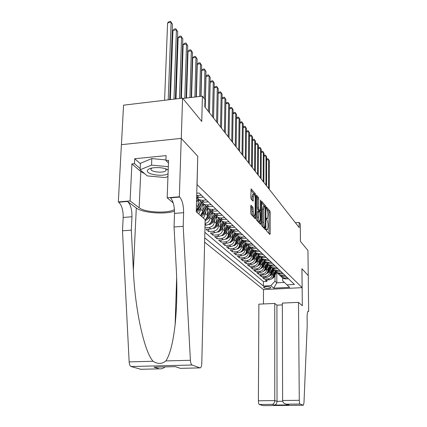 <?xml version="1.0" encoding="UTF-8"?>
<svg xmlns="http://www.w3.org/2000/svg" width="427" height="427" viewBox="0 0 427 427"><rect width="100%" height="100%" fill="white"/><g stroke="black" fill="none" stroke-linecap="round" stroke-linejoin="round"><path stroke-width="0.64" d="M266.357 229.865L266.571 230.943L269.859 234.482L270.163 233.628L270.19 212.502L269.891 210.981L266.56 207.084L266.629 208.776L267.056 209.278L268.033 214.21L267.339 218.8L266.533 218.112L266.384 218.736L267.03 220.3C267.633 221.207 267.959 222.846 268.012 225.216L268.012 226.999L267.297 229.875L266.512 229.23L266.357 229.865M251.14 205.248L250.772 206.118L250.718 212.555L251.065 214.221L255.223 218.704L255.581 217.823L255.72 195.433L255.383 193.794L251.135 188.846L250.836 197.439L251.188 199.11L253.094 201.213L253.36 196.516L253.985 194.104C254.7 194.434 255.111 195.961 255.213 198.678L255.122 213.441L254.465 215.934C253.755 215.592 253.35 214.076 253.254 211.392L252.928 207.25L250.921 205.264M197.744 156.303L197.077 184.597L302.113 287.654L301.932 268.748L308.241 275.559L307.947 250.489L300.443 241.367L300.282 223.929L299.14 222.435L299.188 227.57L204.805 106.835L204.981 99.496L202.409 96.134L182.857 98.466M197.829 156.298L181.267 138.407L182.575 98.125L201.763 121.444L202.409 96.134M261.404 224.132L261.724 225.712L265.525 229.811L265.845 228.947L265.904 207.447L265.594 205.889L261.714 201.368L261.404 224.132M260.491 224.383L256.515 220.097L256.184 218.475L256.542 195.246L258.367 197.327L258.693 198.945L258.645 207.874L258.975 209.486L260.192 210.805L260.422 209.903L260.465 200.669L260.619 200.049L260.924 201.213L260.828 223.508L260.491 224.383M121.433 144.673L123.542 105.181L182.575 98.125M214.519 219.713L214.482 221.72C214.092 224.981 212.294 226.892 209.075 227.447L210.821 228.968L206.027 229.315L208.648 231.551L208.702 229.123M218.757 223.604L218.72 225.573C218.341 228.787 216.569 230.665 213.399 231.21L215.085 232.683L210.362 233.019L212.902 235.192L212.95 232.838M222.862 227.377L222.83 229.31C222.462 232.475 220.716 234.327 217.589 234.861L219.227 236.291L214.567 236.617L217.028 238.72L217.076 236.441M226.849 231.039L226.817 232.934C226.459 236.056 224.741 237.882 221.656 238.405L223.246 239.793L218.651 240.107L221.037 242.152L221.079 239.937M230.719 234.594L230.692 236.451C230.34 239.531 228.642 241.33 225.6 241.842L227.148 243.187L222.611 243.491L224.933 245.477L224.965 243.337M234.476 238.047L234.45 239.867C234.108 242.91 232.437 244.676 229.432 245.178L230.938 246.491L226.459 246.785L228.712 248.711L228.744 246.635M238.127 241.399L238.106 243.187C237.77 246.187 236.12 247.932 233.158 248.423L234.62 249.694L230.196 249.982L232.389 251.855L232.421 249.838M241.671 244.655L241.655 246.411C241.33 249.373 239.702 251.097 236.777 251.578L238.197 252.816L233.831 253.088L235.966 254.914L235.992 252.955M245.125 247.825L245.103 249.549C244.788 252.474 243.187 254.172 240.3 254.641L241.677 255.842L237.369 256.115L239.44 257.887L239.467 255.981M248.477 250.905L248.466 252.603C248.151 255.485 246.571 257.161 243.721 257.625L245.066 258.794L240.807 259.056L242.824 260.78L242.846 258.927M251.743 253.905L251.733 255.57C251.428 258.42 249.87 260.07 247.052 260.523L248.359 261.666L244.153 261.916L246.123 263.598L246.139 261.799M254.924 256.819L254.914 258.458C254.615 261.276 253.078 262.904 250.297 263.352L251.567 264.457L247.414 264.703L249.331 266.341L249.341 264.591M258.02 259.664L258.009 261.276C257.721 264.057 256.2 265.663 253.451 266.101L254.695 267.179L250.59 267.419L252.453 269.015L252.464 267.307M261.03 262.429L261.025 264.014C260.742 266.763 259.242 268.348 256.526 268.78L257.737 269.832L253.681 270.061L255.501 271.62L255.511 269.96M263.971 265.13L263.966 266.688C263.689 269.4 262.21 270.969 259.525 271.391L260.705 272.415L256.696 272.639L258.468 274.155L258.474 272.543M266.838 267.756L266.832 269.293C266.56 271.972 265.098 273.52 262.445 273.937L263.598 274.935L259.632 275.153L261.361 276.632L261.367 275.057M269.629 270.318L269.624 271.834C269.362 274.481 267.916 276.007 265.295 276.418L266.416 277.39L262.498 277.603L264.185 279.044L268.076 278.836C270.665 278.436 272.09 276.926 272.351 274.31L272.351 272.821M264.19 277.513L264.185 279.044M196.292 210.949L198.064 206.801L198.261 199.142M200.621 215.63L202.814 211.119L203.001 203.583M198.726 213.948L200.936 209.411L200.989 207.276M205.157 219.83L206.417 218.437L207.287 216.388L207.586 207.853M203.423 218.112L205.595 213.644L205.643 211.552M205.029 225.237L206.417 225.13C209.662 224.565 211.482 222.638 211.872 219.35L212.032 211.963L208.819 218.357L205.659 220.567L205.136 220.535M205.067 223.513C208.093 222.761 209.774 220.839 210.111 217.749L210.153 215.699M210.821 228.968C214.018 228.413 215.806 226.518 216.19 223.273L216.334 216.099M215.085 232.683C218.24 232.144 220.006 230.276 220.38 227.079L220.508 220.108M219.227 236.291C222.339 235.763 224.074 233.921 224.442 230.772L224.554 223.994M223.246 239.793C226.315 239.275 228.029 237.46 228.381 234.354L228.482 227.762M227.148 243.187C230.174 242.68 231.861 240.892 232.208 237.828L232.299 231.418M230.938 246.491C233.921 245.989 235.587 244.228 235.923 241.207L236.003 234.962M234.62 249.694C237.567 249.208 239.205 247.473 239.536 244.49L239.606 238.41M238.197 252.816C241.106 252.336 242.723 250.622 243.048 247.676L243.107 241.757M241.677 255.842C244.554 255.378 246.144 253.686 246.459 250.782L246.512 245.007M245.066 258.794C247.9 258.335 249.475 256.67 249.779 253.798L249.827 248.172M248.359 261.666C251.161 261.212 252.715 259.573 253.014 256.734L253.051 251.247M251.567 264.457C254.337 264.014 255.869 262.397 256.163 259.595L256.195 254.236M254.695 267.179C257.428 266.747 258.938 265.146 259.226 262.381L259.253 257.15M257.737 269.832C260.438 269.405 261.932 267.825 262.21 265.092L262.231 259.984M260.705 272.415C263.374 271.999 264.847 270.435 265.119 267.74L265.135 262.749M263.598 274.935C266.234 274.524 267.686 272.981 267.959 270.318L267.969 265.439M266.416 277.39C269.026 276.99 270.462 275.468 270.723 272.832L270.729 268.065M270.734 287.611L270.152 287.115C267.708 286.378 265.514 286.405 263.576 287.19L264.27 287.937C266.72 288.663 268.903 288.636 270.819 287.857L270.734 287.611M204.629 242.184L263.448 289.597L302.113 287.654M204.73 237.85L263.406 286.047L270.782 285.668L275.015 281.19L275.009 275.26M196.762 193.217L199.099 193.015L294.433 284.451L286.933 284.836L289.645 287.339L273.691 288.145L270.782 285.668M204.864 232.336L263.422 281.59L266.939 281.404L265.295 279.995L269.17 279.786C271.748 279.391 273.163 277.886 273.424 275.282L273.424 270.622M280.667 276.034L282.119 277.438L284.387 277.961L287.488 277.796M281.911 277.31L283.149 278.399L285.407 278.922L288.492 278.756M201.336 195.16L196.703 195.545M196.66 197.13L199.11 197.461L203.364 197.109M206.358 199.975L202.142 200.322L199.083 199.703L196.847 197.199M198.187 202.056L199.286 199.889L201.09 201.576L204.127 202.201L208.317 201.854M211.205 204.624L207.052 204.96L204.042 204.346L201.854 201.918M204.191 204.48L205.979 206.156L208.974 206.775L213.1 206.444M215.891 209.123L211.803 209.443L208.835 208.83L206.695 206.476M208.942 208.931L210.708 210.586L213.66 211.194L217.722 210.879M220.423 213.468L216.398 213.783L213.473 213.169L211.376 210.89M213.543 213.233L215.283 214.866L218.192 215.475L222.195 215.165M224.81 217.674L220.839 217.978L217.957 217.37L215.902 215.155M217.994 217.402L219.713 219.014L222.579 219.617L226.523 219.318M229.053 221.746L225.146 222.035L222.302 221.437L223.999 223.027L226.828 223.625L230.713 223.337M233.169 225.691L229.31 225.974L226.507 225.376L228.157 226.918L230.943 227.511L234.775 227.233M237.15 229.512L233.35 229.785L230.585 229.192L228.653 227.153M230.548 229.171L232.181 230.687L234.93 231.279L238.714 231.007M241.015 233.217L237.268 233.484L234.54 232.896L232.646 230.911M234.487 232.864L236.088 234.343L238.8 234.93L242.531 234.669M244.767 236.814L241.068 237.07L238.378 236.483L236.515 234.551M238.309 236.446L239.878 237.892L242.557 238.474L246.235 238.223M248.402 240.305L244.756 240.55L242.098 239.969L240.273 238.09M242.013 239.921L243.555 241.335L246.198 241.912L249.827 241.671M251.935 243.689L248.333 243.929L245.712 243.353L243.924 241.517M245.616 243.299L247.132 244.682L249.736 245.253L253.318 245.018M255.362 246.982L251.813 247.212L249.224 246.641L247.468 244.852M249.112 246.576L250.601 247.932L253.174 248.498L256.707 248.268M258.698 250.179L255.191 250.403L252.635 249.838L250.911 248.087M252.512 249.763L253.974 251.087L256.515 251.652L260.006 251.434M261.938 253.286L258.479 253.505L255.954 252.944L254.262 251.236M255.821 252.864L257.257 254.161L259.765 254.722L263.208 254.503M265.087 256.307L261.671 256.52L259.178 255.96L257.518 254.295M254.967 262.738L256.381 261.276L259.034 255.874L260.443 257.15L262.925 257.7L266.325 257.492M268.156 259.248L264.783 259.451L262.317 258.901L260.683 257.273M262.162 258.81L263.55 260.054L266 260.603L269.357 260.401M271.14 262.109L267.809 262.306L265.375 261.762L263.769 260.166M265.21 261.666L266.571 262.883L268.994 263.432L272.309 263.235M274.043 264.895L270.75 265.087L268.348 264.548L266.768 262.989M268.177 264.441L269.517 265.642L271.908 266.181L275.185 265.989M276.872 267.612L273.622 267.798L271.246 267.259L269.693 265.733M271.065 267.153L272.383 268.321L274.748 268.861L277.982 268.674M279.632 270.254L276.418 270.435L274.07 269.901L272.543 268.407M273.878 269.789L275.175 270.937L277.513 271.471L280.71 271.294M282.316 272.832L279.141 273.008L276.819 272.479L276.84 282.807L284.377 282.418M276.621 272.362L277.902 273.488L280.213 274.017L283.373 273.846M284.937 275.346L281.799 275.516L279.504 274.988L278.025 273.558M279.301 274.865L280.555 275.975L282.839 276.499L285.962 276.333M265.295 276.418L261.361 276.632M262.445 273.937L258.468 274.155M259.525 271.391L255.501 271.62M256.526 268.78L252.453 269.015M253.451 266.101L249.331 266.341M250.297 263.352L246.123 263.598M247.052 260.523L242.824 260.78M243.721 257.625L239.44 257.887M240.3 254.641L235.966 254.914M236.777 251.578L232.389 251.855M233.158 248.423L228.712 248.711M229.432 245.178L224.933 245.477M225.6 241.842L221.037 242.152M221.656 238.405L217.028 238.72M217.589 234.861L212.902 235.192M213.399 231.21L208.648 231.551M209.075 227.447L204.971 227.746M275.015 281.19L276.84 282.807L273.691 288.145M282.642 277.929L282.653 280.785L286.933 284.836M299.14 222.435L295.383 222.707M266.944 279.909L266.939 281.404M263.422 281.59L263.406 286.047M277.902 273.488L275.319 271.017M228.157 226.918L224.538 223.278M223.999 223.027L220.289 219.281M268.946 233.505L268.983 212.598L268.684 211.071L266.512 208.52M264.548 206.433L261.495 202.606M264.607 228.824L264.612 227.826M265.178 227.746L265.242 207.143L264.446 206.422L263.753 209.241L263.71 222.253C263.763 224.671 264.099 226.337 264.719 227.244L265.178 227.746L264.067 227.826M264.446 206.422L263.213 206.524L262.514 209.337L263.753 209.241M263.939 227.831L263.475 227.335C262.856 226.427 262.514 224.762 262.461 222.344L262.514 209.337M256.312 196.505L257.102 197.429L258.367 197.327M259.024 210.831L257.705 209.582L257.38 207.976L257.428 199.046L257.102 197.429M259.627 210.847L259.621 211.941M259.573 221.64L259.563 223.385M258.597 217.204C258.693 219.814 259.077 221.287 259.749 221.624L260.379 219.168L260.08 212.459L258.858 211.146L258.597 217.204L257.326 217.3C257.417 219.91 257.807 221.383 258.484 221.72L259.749 221.624M257.7 211.301L257.353 212.155L258.623 212.059M257.326 217.3L257.353 212.155M254.465 215.934L253.174 216.03C252.458 215.688 252.053 214.178 251.957 211.488L251.631 207.351L250.766 206.396M252.736 194.21L252.069 196.623L253.36 196.516M252.042 200.087L252.069 196.623M254.257 194.221L250.895 190.122M254.295 217.695L254.305 215.945M271.577 278.906L274.054 277.224L276.472 272.255M273.424 274.593L275.196 270.953M273.424 271.508L274.166 269.992M272.533 277.95L273.552 276.771L275.959 271.828M275.661 271.503L273.285 276.376M269.245 189.268L269.293 160.643L268.642 159.725L268.588 188.43M266.661 159.34L267.062 158.892L268.076 158.796L269.293 160.643M268.076 158.796L268.642 159.725L266.661 159.911M168.195 169.914C164.085 167.779 158.876 167.112 152.556 167.907C149.685 168.446 147.988 169.284 147.47 170.432C145.458 174.317 162.532 177.072 168.051 173.81M151.777 168.062L151.051 168.852C149.466 171.905 163.776 173.554 165.932 170.587L166.146 170.261L165.532 168.724M167.955 176.522L165.254 177.552L147.246 175.903L140.12 169.749L140.419 163.301L151.815 158.572L165.938 159.933M166.557 169.087L165.986 169.199M140.12 169.749L151.537 165.11L168.313 166.695M151.815 158.572L151.537 165.11M282.348 304.91L276.926 305.15L274.742 303.437L258.869 304.157L258.388 400.782L274.774 400.585L277.027 401.343L282.727 401.279M274.742 303.437L274.774 400.585C274.609 402.688 273.787 403.942 272.298 404.348L259.248 404.481L263.16 405.639L303.319 405.239L303.976 402.891L307.205 325.694L307.114 317.272C307.136 313.413 307.531 311.374 308.305 311.166L308.662 311.39L308.251 275.57L301.932 268.786M301.969 268.786L302.316 305.764L298.484 302.364L299.284 400.296C299.348 402.431 299.599 403.68 300.048 404.054L303.314 405.234M308.662 311.39L307.904 311.422M263.491 289.591L263.443 303.949M298.484 302.364L282.343 303.095L282.621 400.494L299.284 400.296M263.283 405.639L303.319 405.239M259.248 404.481C258.719 404.118 258.431 402.885 258.388 400.782M276.926 305.15L277.027 401.343C276.867 403.424 276.05 404.663 274.572 405.058L272.298 404.348M300.048 404.054L286.65 404.188C284.217 403.787 282.877 402.554 282.621 400.494M286.747 404.193L288.78 404.908L286.57 404.182M205.157 219.654L201.79 363.286C201.624 366.366 201.026 367.898 200.007 367.893L192.049 365.016L131.025 366.526C129.979 366.046 129.354 364.498 129.151 361.893L122.496 230.793L123.179 217.455C123.254 210.233 121.775 205.157 118.738 202.222L118.338 201.928L121.396 144.678L181.235 138.375L197.744 156.207L196.271 211.771L205.157 219.654M122.496 230.793L131.313 230.137L133.368 270.286C134.937 308.748 144.129 351.538 153.058 361.263C157.696 364.231 161.966 364.119 165.868 360.922C169.93 354.826 173.015 342.753 175.123 324.712C176.943 306.565 177.312 287.568 176.223 267.734L174.051 226.972L174.51 213.409C174.499 206.06 173.165 200.871 170.496 197.845L179.682 197.071L179.34 196.767L181.235 138.375M174.051 226.972L183.199 226.299L183.621 212.689C183.594 205.318 182.281 200.114 179.682 197.071M133.368 270.286L136.304 207.986L127.588 201.469C130.561 204.421 132.018 209.518 131.959 216.761L131.313 230.137M140.841 369.291L131.025 366.526M165.868 360.922L190.41 360.276L183.199 226.299M144.796 173.789L140.798 171.542L131.911 163.888L134.484 163.637L140.173 168.574M168.451 162.997L165.911 160.557L166.098 155.615L134.724 158.743L134.484 163.637M165.911 160.557L168.548 160.301L167.17 197.797L179.34 196.767M118.338 201.928L130.08 200.936L139.127 207.752C144.838 212.513 167.64 213.665 174.419 209.582M131.911 163.888L130.08 200.936M136.304 207.986C142.335 212.876 164.598 214.685 174.51 211.178M173.213 202.932L167.17 197.797M190.41 360.276C190.618 362.939 191.163 364.519 192.049 365.016M134.724 158.743L140.398 163.749M140.371 369.291L159.458 368.853C161.668 368.981 163.525 368.33 165.041 366.9M159.351 368.843L153.992 367.161L155.593 367.129M153.992 367.161L174.68 366.665M175.396 366.638L178.705 367.796M268.834 276.515L271.38 274.812L273.84 269.763M270.723 272.138L272.543 268.412M270.729 269.015L271.481 267.478M269.789 275.57L270.867 274.347L273.307 269.346M272.992 269.026L270.569 273.995M266.597 185.878L266.667 156.944L266 156.01L265.925 185.019M263.971 155.658L264.409 155.172L265.434 155.076L266.667 156.944M265.434 155.076L266 156.01L263.971 156.202M266.021 274.059L268.642 272.341L271.15 267.201M267.959 269.624L269.784 265.882M267.964 266.464L268.727 264.9M266.971 273.136L268.113 271.866L270.585 266.8M270.259 266.485L267.777 271.561M263.881 182.409L263.982 153.165L263.299 152.204L263.192 181.528M261.217 151.889L261.692 151.366L262.733 151.265L263.982 153.165M262.733 151.265L263.299 152.204L261.217 152.407M263.133 271.545L265.834 269.805L268.386 264.585M265.124 267.04L266.96 263.288M265.135 263.849L265.909 262.263M264.089 270.633L265.29 269.32L267.804 264.18M267.457 263.875L264.916 269.069M261.1 178.849L261.233 149.29L260.534 148.302L260.395 177.947M258.399 148.03L258.911 147.464L259.963 147.363L261.233 149.29M259.963 147.363L260.534 148.302L258.394 148.516M260.171 268.967L262.952 267.206L265.541 261.916M262.215 264.393L264.062 260.619M262.226 261.164L263.016 259.552M261.127 268.071L262.397 266.704L264.953 261.489M264.591 261.196L261.981 266.512M258.25 175.203L258.415 145.319L257.695 144.31L257.529 174.28M255.506 144.075L256.061 143.467L257.123 143.36L258.415 145.319M257.123 143.36L257.695 144.31L255.501 144.529M257.129 266.32L260 264.543L262.626 259.189M259.226 261.682L261.094 257.876M259.242 258.41L260.048 256.776M258.089 265.439L259.429 264.025L262.029 258.725M261.65 258.436L258.965 263.891M255.33 171.467L255.522 141.252L254.791 140.216L254.588 170.522M252.544 140.024L253.142 139.373L254.214 139.266L255.522 141.252M254.214 139.266L254.791 140.216L252.538 140.446M254.006 263.608L256.963 261.804L259.627 256.381M256.163 258.895L258.052 255.052M256.184 255.581L257.001 253.921M258.634 255.602L255.869 261.196M252.336 167.635L252.565 137.078L251.813 136.021L251.572 166.663M249.501 135.866L250.147 135.172L251.236 135.06L252.565 137.078M251.236 135.06L251.813 136.021L249.496 136.261M250.798 260.817L253.851 258.997L256.552 253.505M253.019 256.035L254.93 252.149M253.04 252.677L253.873 250.996M251.765 259.963L253.254 258.452L255.96 252.949L257.257 254.161M255.543 252.683L252.693 258.431M249.261 163.706L249.528 132.802L248.754 131.713L248.482 162.708M246.379 131.607L247.078 130.87L248.178 130.753L249.528 132.802M248.178 130.753L248.754 131.713L246.379 131.964M247.505 257.956L250.654 256.109L253.398 250.548M249.79 253.094L251.727 249.16M249.816 249.699L250.67 247.97M248.471 257.113L250.041 255.554L252.784 249.976M252.368 249.678L249.421 255.586M246.112 159.677L246.411 128.415L245.621 127.299L245.311 158.652M243.182 127.241L243.929 126.451L245.039 126.333L246.411 128.415M245.039 126.333L245.621 127.299L243.176 127.561M244.116 255.015L244.634 255.042L247.372 253.147L250.153 247.511M246.464 250.073L248.439 246.085M246.496 246.635L247.398 244.82M245.087 254.188L246.737 252.576L249.528 246.923M249.117 246.582L246.064 252.667M242.872 155.535L243.214 123.915L242.403 122.768L242.05 154.483M239.894 122.757L240.695 121.919L241.821 121.796L243.214 123.915M241.821 121.796L242.403 122.768L239.889 123.04M240.636 251.994L241.223 252.026L243.998 250.099L246.817 244.388M243.054 246.971L245.061 242.915M243.091 243.491L243.998 241.655M241.613 251.172L243.347 249.512L246.176 243.785M245.765 243.406L242.611 249.667M239.552 151.286L239.937 119.293L239.104 118.119L238.709 150.203M236.521 118.156L237.38 117.265L238.517 117.142L239.937 119.293M238.517 117.142L239.104 118.119L236.515 118.402M237.049 248.888L237.711 248.925L240.529 246.971L243.39 241.18M239.542 243.78L241.591 239.643M239.584 240.252L240.481 238.447M238.031 248.076L239.857 246.363L242.728 240.561M242.312 240.166L239.056 246.582M236.142 146.92L236.569 114.548L235.709 113.342L235.272 145.81M233.051 113.433L233.975 112.488L235.122 112.36L236.569 114.548M235.122 112.36L235.709 113.342L233.051 113.641M233.366 245.69L234.108 245.733L236.958 243.748L239.867 237.882L238.378 236.483M235.934 240.497L238.031 236.275M235.982 236.926L236.868 235.133M234.354 244.895L236.27 243.128L239.184 237.247M238.757 236.841L235.4 243.406M232.635 142.437L233.105 109.675L232.229 108.437L231.744 141.294M229.491 108.586L230.473 107.583L231.637 107.449L233.105 109.675M231.637 107.449L232.229 108.437L229.486 108.746M229.566 242.403L230.393 242.445L233.286 240.438L236.264 234.439M232.219 237.124L234.37 232.795M232.267 233.5L233.153 231.717M230.612 241.57L232.576 239.798L235.539 233.831M235.096 233.414L231.637 240.139M229.032 137.825L229.55 104.668L228.648 103.393L228.114 136.651M225.83 103.601L226.876 102.539L228.055 102.405L229.55 104.668M228.055 102.405L228.648 103.393L225.824 103.718M225.659 239.013L226.577 239.067L229.507 237.028L232.566 230.879M228.392 233.644L230.601 229.208M228.45 229.972L229.336 228.189M226.668 238.234L228.776 236.366L231.786 230.318M231.327 229.886L227.756 236.771M225.323 133.085L225.899 99.518L224.965 98.21L224.383 131.879M222.061 98.477L223.182 97.356L224.378 97.217L225.899 99.518M224.378 97.217L224.965 98.21L222.056 98.552M221.629 235.528L222.643 235.587L225.616 233.516L228.717 227.287M224.453 230.062L226.7 225.557M224.517 226.342L225.413 224.543M222.654 234.749L224.864 232.832L227.922 226.7M227.452 226.257L223.759 233.307M221.512 128.207L222.136 94.223L221.181 92.878L220.54 126.968M218.186 93.209L219.382 92.024L220.588 91.88L222.136 94.223M220.588 91.88L221.181 92.878L218.181 93.235M217.476 231.936L218.587 232.005L221.608 229.897L224.73 223.641M220.391 226.374L222.68 221.794M220.46 222.6L221.378 220.77M217.589 123.189L218.272 88.779L217.29 87.391L214.221 87.765L213.575 118.049M218.523 231.151L220.834 229.198L223.94 222.969M223.454 222.515L219.643 229.731M214.221 87.765L215.47 86.542L216.692 86.393L217.29 87.391L216.59 121.914M216.692 86.393L218.272 88.779M213.19 228.231L214.413 228.306L217.476 226.166L220.62 219.878M216.206 222.574L218.539 217.914M216.281 218.747L217.22 216.868M213.548 118.023L214.295 83.174L213.281 81.749L210.169 82.133L209.47 112.803M214.269 227.447L216.676 225.445L219.857 219.088M219.334 218.661L215.395 226.048M210.169 82.133L211.445 80.895L212.683 80.74L213.281 81.749L212.523 116.704M212.683 80.74L214.295 83.174M208.766 224.415L210.105 224.495L213.212 222.323L216.388 215.987M211.888 218.651L214.263 213.911M211.968 214.77L212.945 212.833M209.39 112.701L210.196 77.404L209.15 75.931L206.001 76.332L205.243 107.396M209.876 223.62L212.39 221.576L215.662 215.053M215.085 214.685L211.007 222.253M206.001 76.332L207.298 75.083L208.557 74.928L209.15 75.931L208.328 111.346M208.557 74.928L210.196 77.404M207.431 214.605L209.854 209.785M207.522 210.666L208.536 208.654M205.104 107.214L205.974 71.458L204.901 69.943L201.704 70.354L201.032 96.299M205.35 219.665L207.965 217.589L211.338 210.874M208.835 208.83L210.708 210.586L206.481 218.33M201.704 70.354L203.028 69.099L204.303 68.934L204.901 69.943L204.191 98.461M204.303 68.934L205.974 71.458M201.533 216.436L204.282 214.263L207.533 207.794M202.836 210.426L205.302 205.526M202.932 206.433L203.994 204.319M200.818 96.321L201.629 65.331L200.519 63.772L197.279 64.199L196.377 96.854M200.679 215.582L203.401 213.468L206.801 206.711M206.214 206.278L202.846 212.966L201.806 214.285M197.279 64.199L198.63 62.929L199.921 62.758L200.519 63.772L199.655 96.459M199.921 62.758L201.629 65.331M196.804 212.246L199.596 210.036L202.9 203.482M198.08 206.113L200.605 201.122M196.094 96.886L197.146 59.017L195.998 57.41L192.716 57.848L191.558 97.431M196.281 211.317L198.688 209.214L202.11 202.435M201.587 201.816L198.112 208.696L196.975 210.1M192.716 57.848L194.093 56.567L195.406 56.391L195.998 57.41L194.888 97.03M195.406 56.391L197.146 59.017M196.527 202.163L198.117 199.014M191.195 97.473L192.518 52.505L191.339 50.845L188.008 51.299L186.556 98.023M196.601 199.318L197.263 198M196.81 197.183L196.65 197.509M188.008 51.299L189.417 50.007L190.746 49.826L191.339 50.845L189.94 97.623M190.746 49.826L192.518 52.505M186.113 98.077L187.747 45.785L186.53 44.066L183.151 44.536L181.384 98.263M183.151 44.536L184.587 43.239L185.937 43.047L186.53 44.066L184.811 98.237M185.937 43.047L187.747 45.785M180.851 98.327L182.82 38.841L181.56 37.074L178.139 37.555L175.999 98.909M178.139 37.555L179.602 36.247L180.973 36.049L181.56 37.074L179.5 98.493M180.973 36.049L182.82 38.841M175.369 98.984L177.728 31.673L176.431 29.842L172.956 30.344L170.405 99.576M172.956 30.344L174.451 29.025L175.839 28.822L176.431 29.842L173.965 99.155M175.839 28.822L177.728 31.673M169.674 99.667L172.471 24.264L171.126 22.369L167.597 22.893L164.587 100.276M167.597 22.893L169.129 21.558L170.538 21.35L171.126 22.369L168.211 99.838M170.538 21.35L172.471 24.264M196.441 205.328L198.064 206.801M200.936 209.411L202.814 211.119M205.595 213.644L207.415 215.304M210.111 217.749L211.872 219.35M214.482 221.72L216.19 223.273M218.72 225.573L220.38 227.079M222.83 229.31L224.442 230.772M226.817 232.934L228.381 234.354M230.692 236.451L232.208 237.828M234.45 239.867L235.923 241.207M238.106 243.187L239.536 244.49M241.655 246.411L243.048 247.676M245.103 249.549L246.459 250.782M248.466 252.603L249.779 253.798M251.733 255.57L253.014 256.734M254.914 258.458L256.163 259.595M258.009 261.276L259.226 262.381M261.025 264.014L262.21 265.092M263.966 266.688L265.119 267.74M266.832 269.293L267.959 270.318M269.624 271.834L270.723 272.832M272.351 274.31L273.424 275.282M284.387 277.961L285.407 278.922M197.055 195.523L199.11 197.461M202.142 200.322L204.127 202.201M207.052 204.96L208.974 206.775M211.803 209.443L213.66 211.194M216.398 213.783L218.192 215.475M220.839 217.978L222.579 219.617M225.146 222.035L226.828 223.625M229.31 225.974L230.943 227.511M233.35 229.785L234.93 231.279M237.268 233.484L238.8 234.93M241.068 237.07L242.557 238.474M244.756 240.55L246.198 241.912M248.333 243.929L249.736 245.253M251.813 247.212L253.174 248.498M255.191 250.403L256.515 251.652M258.479 253.505L259.765 254.722M261.671 256.52L262.925 257.7M264.783 259.451L266 260.603M267.809 262.306L268.994 263.432M270.75 265.087L271.908 266.181M273.622 267.798L274.748 268.861M276.418 270.435L277.513 271.471M279.141 273.008L280.213 274.017M281.799 275.516L282.839 276.499M268.076 278.836L269.17 279.786M205.056 223.951L206.417 225.13M264.27 286.827L264.27 287.937M263.667 287.083L263.667 287.446M266.357 229.774L267.008 229.726M266.384 218.683L267.035 218.635M268.684 211.071L269.891 210.981M268.983 212.598L270.19 212.502M269.133 233.702L270.163 233.628M264.361 205.985L265.594 205.889M265.38 207.49L265.904 207.447M264.793 229.021L265.845 228.947M262.461 222.344L263.71 222.253M263.475 227.335L264.719 227.244M257.428 199.046L258.693 198.945M257.38 207.976L258.645 207.874M257.705 209.582L258.975 209.486M258.826 210.847L260.086 210.751M260.465 201.25L260.924 201.213M259.755 223.588L260.828 223.508M251.631 207.351L252.928 207.25M251.973 209L253.27 208.899M251.957 211.488L253.254 211.392M252.298 200.38L253.334 200.3M254.102 193.901L255.383 193.794M254.839 195.507L255.72 195.433M254.487 217.903L255.581 217.823M273.552 276.771L274.054 277.224M288.876 404.913L274.572 405.058M307.995 311.31L308.545 311.283M174.51 213.409L183.621 212.689M131.959 216.761L123.179 217.455M180.45 368.346L199.98 367.882M129.151 361.893L153.058 361.263M127.588 201.469L118.738 202.222M140.798 171.542L139.127 207.752M270.867 274.347L271.38 274.812M268.113 271.866L268.642 272.341M265.29 269.32L265.834 269.805M262.397 266.704L262.952 267.206M259.429 264.025L260 264.543M256.381 261.276L256.963 261.804M253.254 258.452L253.851 258.997M250.041 255.554L250.654 256.109M246.737 252.576L247.372 253.147M243.347 249.512L243.998 250.099M237.364 248.669L237.642 248.92M239.857 246.363L240.529 246.971M233.718 245.445L234.033 245.728M236.27 243.128L236.958 243.748M229.966 242.13L230.324 242.445M232.576 239.798L233.286 240.438M226.102 238.714L226.502 239.067M228.776 236.366L229.507 237.028M222.125 235.197L222.568 235.587M224.864 232.832L225.616 233.516M218.026 231.567L218.512 232M220.834 229.198L221.608 229.897M213.799 227.831L214.338 228.306M216.676 225.445L217.476 226.166M209.443 223.978L210.025 224.495M212.39 221.576L213.212 222.323M210.276 223.225L210.271 223.524M205.147 220.177L205.584 220.562M207.965 217.589L208.819 218.357M207.159 216.863L207.426 217.103M205.825 219.195L205.814 219.563M203.401 213.468L204.282 214.263M202.553 212.705L202.846 212.966M201.229 215.037L201.218 215.475M198.688 209.214L199.596 210.036M197.797 208.408L198.112 208.696M196.479 210.741L196.468 211.253M282.119 277.438L283.149 278.399M279.504 274.988L280.555 275.975M274.07 269.901L275.175 270.937M271.246 267.259L272.383 268.321M268.348 264.548L269.517 265.642M265.375 261.762L266.571 262.883M262.317 258.901L263.55 260.054M259.178 255.96L260.443 257.15M252.635 249.838L253.974 251.087M249.224 246.641L250.601 247.932M245.712 243.353L247.132 244.682M242.098 239.969L243.555 241.335M234.54 232.896L236.088 234.343M230.585 229.192L232.181 230.687M217.957 217.37L219.713 219.014M213.473 213.169L215.283 214.866M204.042 204.346L205.979 206.156M199.083 199.703L201.09 201.576M266.357 229.945L267.297 229.875M266.384 218.87L267.339 218.8M264.009 227.869L265.247 227.778M258.933 210.901L260.192 210.805M257.588 211.248L258.858 211.146M252.693 194.21L253.985 194.104M165.986 169.183L165.932 170.587M165.553 168.74L168.19 170.026M288.78 404.908L286.65 404.188M175.123 324.712L176.645 277.897M140.403 369.302L159.458 368.853M175.342 366.649L154.104 367.167M180.381 368.362L175.321 366.654M180.402 368.357L200.007 367.893"/></g></svg>
